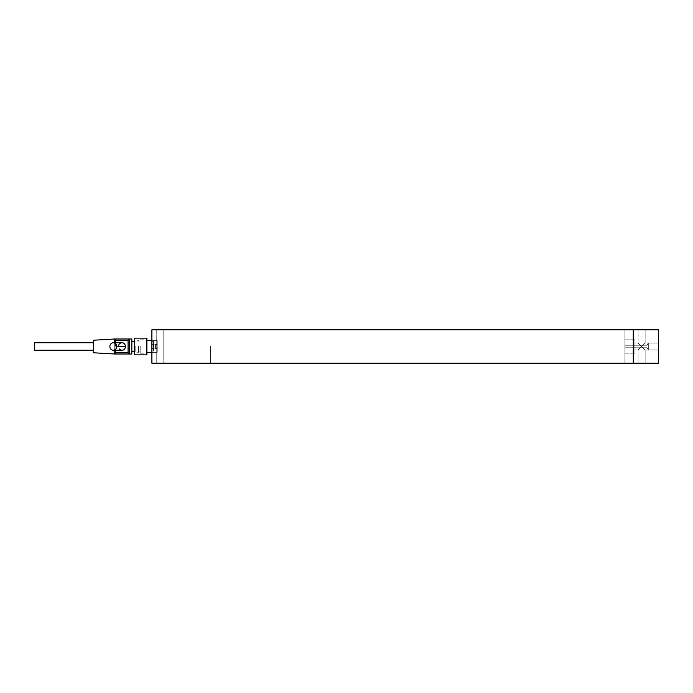 <?xml version="1.0" encoding="UTF-8"?>
<svg xmlns="http://www.w3.org/2000/svg" width="693" height="693" viewBox="0 0 693 693"><rect width="100%" height="100%" fill="white"/><g stroke="black" fill="none" stroke-linecap="round" stroke-linejoin="round"><path stroke-width="0.52" stroke-dasharray="3.46 2.6" d="M156.739 363.219L163.765 363.219L163.765 329.781L156.739 329.781L156.739 363.219L163.765 363.219L163.765 329.781L156.739 329.781L156.739 363.219L163.765 363.219L156.739 363.219M151.897 344.828L151.897 348.172L157.242 348.172L157.242 344.828L151.897 344.828L151.897 348.172M151.897 341.484L151.897 351.516L153.569 351.516L153.569 341.484L151.897 341.484L151.897 351.516L153.569 351.516L153.569 341.484L151.897 341.484L151.897 351.516L151.897 341.484M151.897 344.412L153.569 344.412L153.569 348.588L151.897 348.588L151.897 344.412L153.569 344.412L153.569 348.588L153.569 344.412L153.569 348.588L151.897 348.588L151.897 344.412M151.897 340.653L151.897 352.347L157.242 352.347L157.242 340.653L151.897 340.653L151.897 352.347L157.242 352.347L157.242 340.653L151.897 340.653L151.897 352.347L151.897 340.653M157.242 344.412L155.57 344.412L155.57 348.588L157.242 348.588L157.242 344.412L155.57 344.412L155.57 348.588L155.57 344.412L155.57 348.588L157.242 348.588L157.242 344.412M210.395 346.387L210.395 363.219L633.281 363.219L210.395 363.219L210.395 346.379M629.097 363.219L624.921 363.132L629.097 363.219M623.917 363.219L619.741 363.132L623.917 363.219M618.736 363.219L614.561 363.132L618.736 363.219M628.846 363.219L624.921 363.219L628.846 363.132M624.921 363.219L624.921 329.781L624.921 363.219L633.281 363.219L633.281 329.781L633.281 363.219L151.897 363.219L151.897 329.781L633.281 329.781L633.281 363.219L633.281 329.781L624.921 329.781L633.281 329.781L633.281 363.219L658.35 363.219L658.35 329.781L210.395 329.781L633.281 329.781L633.281 363.219L624.921 363.132M157.242 340.653L157.242 352.347L157.242 340.653M157.242 344.828L157.242 348.172M153.569 341.484L153.569 351.516L153.569 341.484M156.739 329.781L163.765 329.781L156.739 329.781M638.123 363.219L645.148 363.219L645.148 350.008L658.35 350.008L658.35 342.992L645.148 342.992L641.631 346.5L645.148 350.008L658.35 350.008L658.35 342.992L645.148 342.992L645.148 329.781L638.123 329.781L638.123 342.992L634.953 342.992L634.953 350.008L638.123 350.008L641.631 346.5L645.148 350.008L638.123 342.992L634.953 342.992L634.953 350.008L638.123 350.008L638.123 363.219L645.148 363.219L645.148 350.008L638.123 342.992L641.631 346.5L645.148 342.992L638.123 350.008L645.148 342.992L645.148 329.781L638.123 329.781L638.123 342.992L641.631 346.5L638.123 350.008L638.123 363.219L645.148 363.219L638.123 363.219M624.921 339.813L624.921 353.187L634.953 353.187L634.953 339.813L624.921 339.813L624.921 353.187L634.953 353.187L634.953 339.813L624.921 339.813L624.921 353.187L624.921 339.813M658.35 343.044L658.35 349.956L648.319 349.956L648.319 343.044L658.35 343.044L658.35 349.956L648.319 349.956L647.002 347.756L647.002 345.244L647.002 347.756L647.002 345.244L648.319 343.044L658.35 343.044L658.35 349.956L658.35 343.044M648.319 349.956L648.319 343.044L648.319 349.956L647.002 347.756L647.002 345.244L648.319 343.044L648.319 349.956M624.921 345.244L624.921 347.756L647.002 347.756L624.921 347.756L624.921 345.244L624.921 347.756L624.921 345.244L647.002 345.244L624.921 345.244M658.35 342.992L658.35 350.008L658.35 342.992M634.953 350.008L634.953 342.992L634.953 350.008M638.123 329.781L645.148 329.781L638.123 329.781M634.953 339.813L634.953 353.187L634.953 339.813M114.284 341.181L114.284 338.981L129.331 338.981L129.331 354.019L114.284 354.019L114.284 341.181M131.835 341.181L131.835 346.5L131.835 341.181M134.347 346.5L134.347 338.141L134.347 346.5M146.881 346.5L146.881 338.141L146.881 346.5M125.572 346.5C125.346 348.778 124.09 350.034 121.812 350.26C116.961 347.756 116.961 345.244 121.812 342.74C124.09 342.966 125.346 344.222 125.572 346.5L125.589 346.5M131.835 354.019L131.835 341.484L131.835 354.019M114.284 350.26L114.284 342.74M115.54 342.74L115.54 350.26M115.125 346.5L115.125 338.981L115.125 346.5M93.39 352.772L93.39 340.228M93.39 342.74L93.39 350.26L93.39 342.74M146.881 346.413L146.881 353.187L146.881 346.413M140.194 346.405L140.194 353.187L140.194 346.405M138.522 346.422L138.522 352.347L138.522 346.422M135.178 346.422L135.178 351.931L135.178 346.422M121.829 350.26C116.355 349.74 117.325 342.94 121.829 342.74M114.284 339.024L129.331 338.981M114.284 353.976L129.331 354.019M140.194 339.813L146.881 339.813M138.522 341.069L140.194 341.069M135.178 341.069L138.522 340.653M135.178 351.931L138.522 352.347M138.522 351.931L140.194 351.931M140.194 353.187L146.881 353.187"/><path stroke-width="1.04" d="M151.897 329.781L151.897 363.219L658.35 363.219L658.35 329.781L633.281 329.781L633.281 363.219L633.281 329.781L151.897 329.781M114.284 342.74L114.284 338.981L131.835 338.981L131.835 354.019L131.835 338.981L129.331 338.981L129.331 354.019L114.284 354.019L114.284 350.26M134.347 338.141L134.347 354.859L146.881 354.859L146.881 346.5L146.881 354.859L134.347 354.859L134.347 338.141L146.881 338.141L146.881 346.5L146.881 338.141L134.347 338.141M116.719 346.5A3.76 3.43 90 0 1 113.297 350.26A3.76 3.43 90 0 1 109.866 346.5A3.76 3.43 90 0 1 113.297 342.74A3.76 3.43 90 0 1 116.719 346.5L125.572 346.5M114.284 354.019L115.54 352.772L128.075 352.772L129.331 354.019L131.835 354.019L129.331 354.019M129.331 338.981L128.075 340.228L115.54 340.228L114.284 338.981M115.54 340.228L115.54 342.74M115.54 350.26L115.54 352.772M128.075 352.772L128.075 340.228M114.284 339.024L93.39 340.228L93.39 352.772L114.284 353.976M34.65 342.74L34.65 350.26L34.65 342.74L93.39 342.74M131.835 341.484L134.347 341.484L131.835 341.484M113.297 350.26L121.812 350.26M113.297 342.74L121.829 342.74C123.796 342.671 125.043 343.927 125.589 346.5C125.043 349.073 123.796 350.329 121.829 350.26M131.835 351.516L134.347 351.516L131.835 351.516M34.65 350.26L93.39 350.26M146.881 340.653L151.897 340.653M146.881 352.347L151.897 352.347"/></g></svg>
